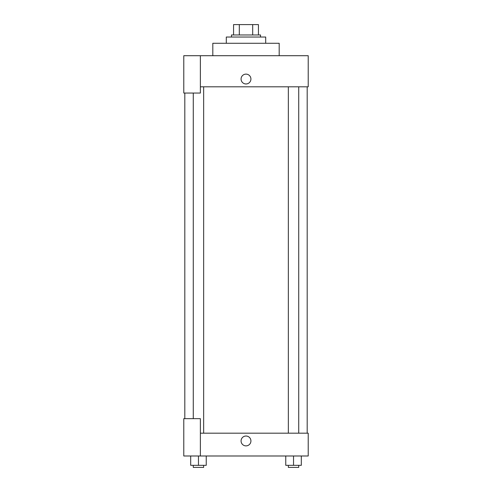 <?xml version="1.0" encoding="UTF-8"?>
<svg xmlns="http://www.w3.org/2000/svg" width="492" height="492" viewBox="0 0 492 492"><rect width="100%" height="100%" fill="white"/><g stroke="black" fill="none" stroke-linecap="round" stroke-linejoin="round"><path stroke-width="0.74" d="M239.309 34.969L239.309 24.6L233.559 24.6L233.559 34.969L233.559 24.6M239.309 24.6L258.441 24.6L258.441 34.969M252.691 34.969L252.691 24.6M231.48 37.041L231.48 34.969L260.52 34.969L260.52 37.041M265.705 43.265L265.705 37.041L226.295 37.041L226.295 43.265M279.185 55.713L279.185 43.265L212.815 43.265L212.815 55.713M200.373 55.713L183.78 55.713L183.78 93.043L200.373 93.043L200.373 55.713L308.22 55.713L308.22 86.82L200.373 86.82M241.074 79.046A4.926 4.926 0 0 1 248.46 74.778A4.926 4.926 0 0 1 248.46 83.308A4.926 4.926 0 0 1 241.074 79.046M184.82 418.661L184.82 93.043M288.349 86.82L288.349 433.181M193.276 418.661L193.276 93.043M200.373 433.181L308.22 433.181L308.22 455.992L183.78 455.992L183.78 418.661L200.373 418.661L200.373 455.992M241.074 440.955A4.926 4.926 0 0 1 248.46 436.687A4.926 4.926 0 0 1 248.46 445.223A4.926 4.926 0 0 1 241.074 440.955M285.76 455.992L285.76 465.327L301.313 465.327L301.313 455.992L301.313 465.327M293.533 465.327L293.533 455.992M298.724 465.327L298.724 467.4L288.349 467.4L288.349 465.327M190.687 455.992L190.687 465.327L206.24 465.327L206.24 455.992L206.24 465.327M198.467 465.327L198.467 455.992M203.651 465.327L203.651 467.4L193.276 467.4L193.276 465.327M307.18 433.181L307.18 86.82M298.724 86.82L298.724 433.181M203.651 433.181L203.651 86.82"/></g></svg>
